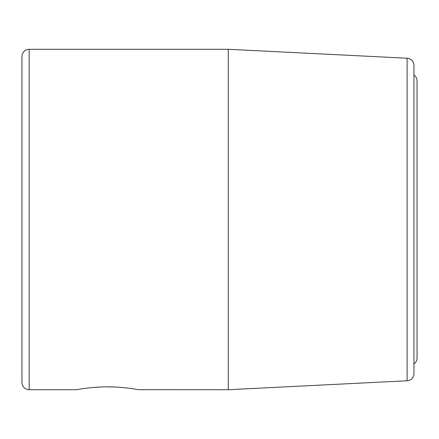 <?xml version="1.0" encoding="UTF-8"?>
<svg xmlns="http://www.w3.org/2000/svg" width="439" height="439" viewBox="0 0 439 439"><rect width="100%" height="100%" fill="white"/><g stroke="black" fill="none" stroke-linecap="round" stroke-linejoin="round"><path stroke-width="0.66" d="M417.05 80.935L417.05 358.065A7.222 7.222 0 0 1 413.955 363.991L413.955 75.009A7.222 7.222 0 0 1 417.05 80.935M29.172 49.289L29.172 389.711C24.787 389.283 22.378 386.88 21.95 382.49L21.95 56.51C22.378 52.12 24.787 49.717 29.172 49.289L228.269 49.289L228.269 389.711L407.096 380.772A7.222 7.222 0 0 0 413.955 373.562L413.955 65.438A7.222 7.222 0 0 0 407.096 58.228L407.096 380.772M114.793 387.033L107.571 386.874C123.469 386.77 138.488 389.7 138.521 389.711C138.164 389.634 123.31 386.775 107.571 386.874C91.175 386.786 76.145 389.805 76.627 389.711C76.408 389.75 91.372 386.786 107.571 386.874L106.545 386.88M99.708 387.061L94.089 387.417M228.269 389.711L138.395 389.689M133.555 388.883L130.454 388.433M125.587 387.84L120.209 387.352M228.269 49.289L407.096 58.228M29.172 389.711L76.622 389.711"/></g></svg>
